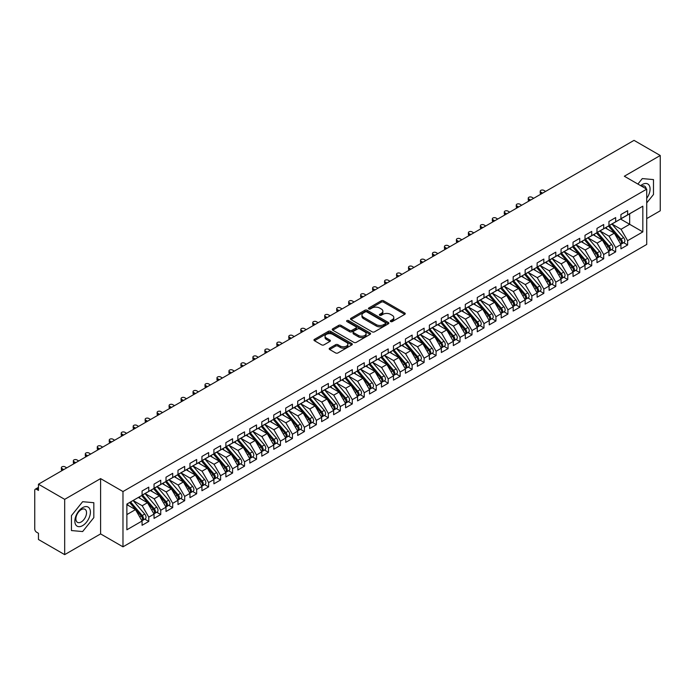 <?xml version="1.0" encoding="UTF-8"?>
<svg xmlns="http://www.w3.org/2000/svg" width="695" height="695" viewBox="0 0 695 695"><rect width="100%" height="100%" fill="white"/><g stroke="black" fill="none" stroke-linecap="round" stroke-linejoin="round"><path stroke-width="1.04" d="M390.633 321.568A1.164 0.669 0 0 0 392.275 321.568L404.759 314.357A1.659 0.956 0 0 0 405.246 313.68A1.659 0.956 0 0 0 404.759 313.002L383.605 300.787A1.659 0.956 0 0 0 381.26 300.787L368.776 307.998A1.164 0.669 0 0 0 368.437 308.476A1.164 0.669 0 0 0 368.776 308.945A1.164 0.669 0 0 0 370.418 308.945L372.034 308.015A5.317 3.067 0 0 1 379.557 308.015L381.32 309.032A5.317 3.067 0 0 1 382.876 311.204A5.317 3.067 0 0 1 381.32 313.376L379.705 314.305A1.164 0.669 0 0 0 379.366 314.783A1.164 0.669 0 0 0 379.705 315.261A1.164 0.669 0 0 0 381.346 315.261L382.962 314.322A5.317 3.067 0 0 1 390.486 314.322L392.249 315.339A5.317 3.067 0 0 1 393.804 317.511A5.317 3.067 0 0 1 392.249 319.683L390.633 320.621A1.164 0.669 0 0 0 390.286 321.09A1.164 0.669 0 0 0 390.633 321.568L390.633 320.621M329.673 348.143A1.659 0.956 0 0 0 329.187 348.82A1.659 0.956 0 0 0 329.673 349.498L335.607 352.93A1.659 0.956 0 0 0 337.961 352.93L351.826 344.92A1.659 0.956 0 0 0 352.313 344.242A1.659 0.956 0 0 0 351.826 343.565L330.672 331.35A1.659 0.956 0 0 0 328.327 331.35L314.453 339.36A1.659 0.956 0 0 0 313.966 340.037A1.659 0.956 0 0 0 314.453 340.715L321.629 344.85A1.659 0.956 0 0 0 323.974 344.85L329.908 341.427A1.659 0.956 0 0 0 330.394 340.75A1.659 0.956 0 0 0 329.908 340.072L326.355 338.022A4.448 2.563 0 0 1 325.052 336.206A4.448 2.563 0 0 1 327.797 333.835A4.448 2.563 0 0 1 332.644 334.391L346.562 342.427A4.448 2.563 0 0 1 347.865 344.242A4.448 2.563 0 0 1 345.12 346.614A4.448 2.563 0 0 1 340.281 346.058L337.961 344.72A1.659 0.956 0 0 0 335.607 344.72L329.673 348.143L329.673 349.498L335.607 346.101L335.607 344.72M646.724 218.604L660.25 210.793L660.25 155.498L634.031 140.364L38.46 484.207L38.46 490.427L36.548 489.323A2.537 1.468 -120 0 0 35.28 489.202A2.537 1.468 -120 0 0 34.75 490.366L34.75 529.069A2.537 1.468 -120 0 0 36.548 532.179L38.46 533.282L38.46 539.502L64.678 554.636L100.593 533.908L122.98 546.826L122.98 491.539L100.593 478.612L64.678 499.349L38.46 484.207M660.25 155.498L624.336 176.235L646.724 189.153L122.98 491.539M372.155 331.828A1.659 0.956 0 0 0 374.501 331.828L388.366 323.827A1.659 0.956 0 0 0 388.853 323.14A1.659 0.956 0 0 0 388.366 322.463L367.221 310.257A1.659 0.956 0 0 0 364.866 310.257L351.001 318.258A1.659 0.956 0 0 0 350.515 318.935A1.659 0.956 0 0 0 351.001 319.613L372.155 331.828M347.413 321.82A1.164 0.669 0 0 1 348.595 321.985L370.07 334.382L356.231 342.374A1.659 0.956 0 0 1 353.877 342.374L332.731 330.168L338.665 326.763L338.665 325.382L332.731 328.805A1.659 0.956 0 0 0 332.245 329.491A1.659 0.956 0 0 0 332.731 330.168L332.731 328.805M338.665 326.763A1.659 0.956 0 0 1 341.01 326.763L341.01 325.382A1.659 0.956 0 0 0 338.665 325.382M341.01 325.382L349.594 330.334A1.659 0.956 0 0 0 351.939 330.334L355.875 328.066A1.659 0.956 0 0 0 356.361 327.388A1.659 0.956 0 0 0 355.875 326.702L346.944 321.55A1.164 0.669 0 0 1 346.605 321.073A1.164 0.669 0 0 1 347.326 320.456A1.164 0.669 0 0 1 348.595 320.604L370.096 333.018A1.659 0.956 0 0 1 370.583 333.696A1.659 0.956 0 0 1 370.096 334.373L370.096 333.018M122.98 546.826L646.724 244.449L646.724 189.153M620.566 219.047L642.832 231.904L642.832 206.189L627.628 214.972L627.628 210.689L620.922 214.555L620.922 218.838L615.657 221.879L615.657 217.596L608.95 221.47L608.95 225.753L603.686 228.794L603.686 224.511L596.979 228.377L596.979 232.66L591.714 235.709L591.714 231.418L585.008 235.292L585.008 239.575L579.743 242.616L579.743 238.333L573.036 242.199L573.036 246.49L567.772 249.531L567.772 245.239L561.065 249.114L561.065 253.397L555.8 256.438L555.8 252.155L549.093 256.029L549.093 260.312L543.829 263.353L543.829 259.07L537.122 262.936L537.122 267.219L531.857 270.259L531.857 265.977L525.151 269.851L525.151 274.134L519.886 277.175L519.886 272.892L513.179 276.758L513.179 281.049L507.915 284.09L507.915 279.798L501.208 283.673L501.208 287.956L495.943 290.996L495.943 286.714L489.237 290.579L489.237 294.871L483.972 297.912L483.972 293.62L477.265 297.495L477.265 301.778L472.001 304.818L472.001 300.535L465.294 304.41L465.294 308.693L460.029 311.734L460.029 307.451L453.322 311.317L453.322 315.599L448.058 318.64L448.058 314.357L441.351 318.232L441.351 322.515L436.086 325.555L436.086 321.272L429.38 325.138L429.38 329.43L424.115 332.471L424.115 328.179L417.408 332.054L417.408 336.337L412.144 339.377L412.144 335.094L405.437 338.96L405.437 343.252L400.172 346.292L400.172 342.001L393.466 345.875L393.466 350.158L388.201 353.199L388.201 348.916L381.494 352.791L381.494 357.074L376.23 360.114L376.23 355.831L369.531 359.697L369.531 363.98L364.258 367.021L364.258 362.738L357.56 366.613L357.56 370.895L352.287 373.936L352.287 369.653L345.589 373.519L345.589 377.811L340.315 380.851L340.315 376.56L333.617 380.434L333.617 384.717L328.344 387.758L328.344 383.475L321.646 387.341L321.646 391.632L316.373 394.673L316.373 390.39L309.675 394.256L309.675 398.539L304.401 401.58L304.401 397.297L297.703 401.171L297.703 405.454L292.43 408.495L292.43 404.212L285.732 408.078L285.732 412.361L280.459 415.41L280.459 411.119L273.761 414.993L273.761 419.276L268.487 422.317L268.487 418.034L261.789 421.9L261.789 426.191L256.516 429.232L256.516 424.94L249.818 428.815L249.818 433.098L244.544 436.139L244.544 431.856L237.846 435.722L237.846 440.013L232.573 443.054L232.573 438.771L225.875 442.637L225.875 446.92L220.602 449.96L220.602 445.677L213.904 449.552L213.904 453.835L208.63 456.876L208.63 452.593L201.932 456.459L201.932 460.742L196.659 463.791L196.659 459.499L189.961 463.374L189.961 467.657L184.688 470.697L184.688 466.415L177.989 470.28L177.989 474.572L172.716 477.613L172.716 473.321L166.018 477.196L166.018 481.479L160.745 484.519L160.745 480.236L154.047 484.111L154.047 488.394L148.773 491.434L148.773 487.152L142.075 491.018L142.075 495.3L126.872 504.084L142.075 495.3M642.832 231.904L627.628 240.679L621.043 229.281L611.947 224.025M623.65 242.668L627.628 244.97L627.628 240.679M627.628 244.97L620.922 248.836L620.922 244.553L615.657 247.594L609.072 236.187L599.976 230.94L611.6 244.51L609.081 245.96A3.388 1.955 60 0 1 610.392 249.184A3.388 1.955 60 0 1 609.689 250.73A3.388 1.955 60 0 1 609.141 250.886M611.678 249.583L615.657 251.877L615.657 247.594M615.657 251.877L608.95 255.751L608.95 251.46L603.686 254.509L597.101 243.102L588.005 237.846M599.707 256.49L603.686 258.792L603.686 254.509M603.686 258.792L596.979 262.658L596.979 258.375L591.714 261.416L585.129 250.009L576.033 244.762L587.657 258.332L585.138 259.782A3.388 1.955 60 0 1 586.45 263.005A3.388 1.955 60 0 1 585.746 264.552A3.388 1.955 60 0 1 585.199 264.708M587.735 263.405L591.714 265.698L591.714 261.416M591.714 265.698L585.008 269.573L585.008 265.29L579.743 268.331L573.158 256.924L564.062 251.668M575.764 270.32L579.743 272.614L579.743 268.331M579.743 272.614L573.036 276.48L573.036 272.197L567.772 275.237L561.186 263.839L552.091 258.583L563.715 272.153L561.195 273.604A3.388 1.955 60 0 1 562.507 276.827A3.388 1.955 60 0 1 561.803 278.374A3.388 1.955 60 0 1 561.256 278.53M563.793 277.227L567.772 279.529L567.772 275.237M567.772 279.529L561.065 283.395L561.065 279.112L555.8 282.153L549.215 270.746L540.119 265.49L551.743 279.069L549.224 280.519A3.388 1.955 60 0 1 550.536 283.734A3.388 1.955 60 0 1 549.832 285.289A3.388 1.955 60 0 1 549.285 285.445M551.821 284.142L555.8 286.436L555.8 282.153M555.8 286.436L549.093 290.31L549.093 286.019L543.829 289.059L537.244 277.661L528.148 272.405M539.85 291.049L543.829 293.351L543.829 289.059M543.829 293.351L537.122 297.217L537.122 292.934L531.857 295.974L525.272 284.568L516.177 279.32M527.879 297.964L531.857 300.257L531.857 295.974M531.857 300.257L525.151 304.132L525.151 299.849L519.886 302.89L513.301 291.483L504.205 286.227M515.907 304.87L519.886 307.173L519.886 302.89M519.886 307.173L513.179 311.039L513.179 306.756L507.915 309.796L501.33 298.39L492.234 293.142L503.858 306.712L501.338 308.163A3.388 1.955 60 0 1 502.65 311.386A3.388 1.955 60 0 1 501.946 312.932A3.388 1.955 60 0 1 501.399 313.089M503.936 311.786L507.915 314.079L507.915 309.796M507.915 314.079L501.208 317.954L501.208 313.671L495.943 316.712L489.358 305.305L480.262 300.049L491.886 313.627L489.367 315.078A3.388 1.955 60 0 1 490.679 318.293A3.388 1.955 60 0 1 489.975 319.848A3.388 1.955 60 0 1 489.428 320.004M491.964 318.701L495.943 320.994L495.943 316.712M495.943 320.994L489.237 324.869L489.237 320.577L483.972 323.618L477.387 312.22L468.291 306.964M479.993 325.608L483.972 327.91L483.972 323.618M483.972 327.91L477.265 331.776L477.265 327.493L472.001 330.533L465.415 319.127L456.32 313.879L467.943 327.449L465.424 328.9A3.388 1.955 60 0 1 466.736 332.123A3.388 1.955 60 0 1 466.032 333.669A3.388 1.955 60 0 1 465.485 333.826M468.022 332.523L472.001 334.816L472.001 330.533M472.001 334.816L465.294 338.691L465.294 334.399L460.029 337.44L453.444 326.042L444.348 320.786M456.05 339.429L460.029 341.732L460.029 337.44M460.029 341.732L453.322 345.597L453.322 341.315L448.058 344.355L441.473 332.948L432.377 327.701L444.001 341.271L441.481 342.722A3.388 1.955 60 0 1 442.793 345.945A3.388 1.955 60 0 1 442.089 347.491A3.388 1.955 60 0 1 441.542 347.648M444.079 346.345L448.058 348.638L448.058 344.355M448.058 348.638L441.351 352.513L441.351 348.23L436.086 351.27L429.501 339.864L420.406 334.608L432.029 348.186L429.51 349.637A3.388 1.955 60 0 1 430.822 352.852A3.388 1.955 60 0 1 430.118 354.407A3.388 1.955 60 0 1 429.571 354.563M432.108 353.251L436.086 355.553L436.086 351.27M436.086 355.553L429.38 359.419L429.38 355.136L424.115 358.177L417.53 346.77L408.434 341.523M420.136 360.166L424.115 362.46L424.115 358.177M424.115 362.46L417.408 366.334L417.408 362.052L412.144 365.092L405.559 353.685L396.463 348.43M408.165 367.082L412.144 369.375L412.144 365.092M412.144 369.375L405.437 373.25L405.437 368.958L400.172 371.999L393.587 360.601L384.491 355.345M396.193 373.988L400.172 376.29L400.172 371.999M400.172 376.29L393.466 380.156L393.466 375.873L388.201 378.914L381.616 367.507L372.52 362.26L384.144 375.83L381.625 377.281A3.388 1.955 60 0 1 382.936 380.504A3.388 1.955 60 0 1 382.233 382.05A3.388 1.955 60 0 1 381.685 382.207M384.222 380.903L388.201 383.197L388.201 378.914M388.201 383.197L381.494 387.072L381.494 382.78L376.23 385.821L369.644 374.423L360.549 369.167L372.173 382.745L369.653 384.196A3.388 1.955 60 0 1 370.965 387.41A3.388 1.955 60 0 1 370.261 388.965A3.388 1.955 60 0 1 369.714 389.122M372.251 387.81L376.23 390.112L376.23 385.821M376.23 390.112L369.531 393.978L369.531 389.695L364.258 392.736L357.673 381.329L348.577 376.082M360.279 394.725L364.258 397.019L364.258 392.736M364.258 397.019L357.56 400.893L357.56 396.61L352.287 399.651L345.702 388.244L336.606 382.988L348.23 396.567L345.71 398.018A3.388 1.955 60 0 1 347.022 401.232A3.388 1.955 60 0 1 346.318 402.787A3.388 1.955 60 0 1 345.771 402.944M348.308 401.632L352.287 403.934L352.287 399.651M352.287 403.934L345.589 407.8L345.589 403.517L340.315 406.558L333.73 395.16L324.635 389.904M336.337 408.547L340.315 410.841L340.315 406.558M340.315 410.841L333.617 414.715L333.617 410.432L328.344 413.473L321.759 402.066L312.663 396.81L324.287 410.389L321.768 411.84A3.388 1.955 60 0 1 323.079 415.054A3.388 1.955 60 0 1 322.376 416.609A3.388 1.955 60 0 1 321.828 416.765M324.365 415.462L328.344 417.756L328.344 413.473M328.344 417.756L321.646 421.63L321.646 417.339L316.373 420.379L309.788 408.981L300.692 403.726M312.394 422.369L316.373 424.671L316.373 420.379M316.373 424.671L309.675 428.537L309.675 424.254L304.401 427.295L297.816 415.888L288.72 410.641M300.422 429.284L304.401 431.578L304.401 427.295M304.401 431.578L297.703 435.452L297.703 431.161L292.43 434.21L285.845 422.803L276.749 417.547L288.373 431.126L285.853 432.577A3.388 1.955 60 0 1 287.165 435.791A3.388 1.955 60 0 1 286.462 437.346A3.388 1.955 60 0 1 285.914 437.503M288.451 436.191L292.43 438.493L292.43 434.21M292.43 438.493L285.732 442.359L285.732 438.076L280.459 441.117L273.873 429.71L264.778 424.463M276.48 443.106L280.459 445.399L280.459 441.117M280.459 445.399L273.761 449.274L273.761 444.991L268.487 448.032L261.902 436.625L252.806 431.369L264.43 444.948L261.911 446.399A3.388 1.955 60 0 1 263.223 449.613A3.388 1.955 60 0 1 262.519 451.168A3.388 1.955 60 0 1 261.972 451.324M264.508 450.021L268.487 452.315L268.487 448.032M268.487 452.315L261.789 456.181L261.789 451.898L256.516 454.938L249.931 443.54L240.835 438.284L252.459 451.854L249.939 453.305A3.388 1.955 60 0 1 251.251 456.528A3.388 1.955 60 0 1 250.547 458.075A3.388 1.955 60 0 1 250 458.231M252.537 456.928L256.516 459.23L256.516 454.938M256.516 459.23L249.818 463.096L249.818 458.813L244.544 461.854L237.959 450.447L228.864 445.191M240.566 463.843L244.544 466.136L244.544 461.854M244.544 466.136L237.846 470.011L237.846 465.72L232.573 468.76L225.988 457.362L216.892 452.106L228.516 465.685L225.997 467.136A3.388 1.955 60 0 1 227.308 470.35A3.388 1.955 60 0 1 226.605 471.896A3.388 1.955 60 0 1 226.057 472.053M228.594 470.75L232.573 473.052L232.573 468.76M232.573 473.052L225.875 476.918L225.875 472.635L220.602 475.675L214.017 464.269L204.921 459.021M216.623 477.665L220.602 479.958L220.602 475.675M220.602 479.958L213.904 483.833L213.904 479.541L208.63 482.591L202.045 471.184L192.949 465.928M204.651 484.571L208.63 486.874L208.63 482.591M208.63 486.874L201.932 490.74L201.932 486.457L196.659 489.497L190.074 478.091L180.978 472.843L192.602 486.413L190.091 487.864A3.388 1.955 60 0 1 191.394 491.087A3.388 1.955 60 0 1 190.691 492.633A3.388 1.955 60 0 1 190.143 492.79M192.68 491.487L196.659 493.78L196.659 489.497M196.659 493.78L189.961 497.655L189.961 493.372L184.688 496.412L178.102 485.006L169.007 479.75M180.709 498.402L184.688 500.695L184.688 496.412M184.688 500.695L177.989 504.561L177.989 500.278L172.716 503.319L166.131 491.921L157.035 486.665L168.659 500.235L166.148 501.686A3.388 1.955 60 0 1 167.452 504.909A3.388 1.955 60 0 1 166.748 506.455A3.388 1.955 60 0 1 166.201 506.612M168.737 505.308L172.716 507.611L172.716 503.319M172.716 507.611L166.018 511.477L166.018 507.194L160.745 510.234L154.16 498.828L145.064 493.572M156.766 512.224L160.745 514.517L160.745 510.234M160.745 514.517L154.047 518.392L154.047 514.1L148.773 517.141L142.188 505.743L133.093 500.487L144.716 514.065L142.206 515.516A3.388 1.955 60 0 1 143.509 518.731A3.388 1.955 60 0 1 142.805 520.277A3.388 1.955 60 0 1 142.258 520.442M144.795 519.13L148.773 521.432L148.773 517.141M148.773 521.432L142.075 525.298L142.075 521.015L126.872 529.79L126.872 504.084M142.075 495.161L154.047 488.394M148.773 491.434L142.188 495.231M126.872 514.587L135.49 509.609L126.872 504.631M142.075 521.015L135.49 509.609M154.047 488.255L166.018 481.479M160.745 484.519L154.16 488.324M142.188 505.743L147.462 502.702L138.357 497.446M154.047 514.1L147.462 502.702M166.018 481.34L177.989 474.572M172.716 477.613L166.131 481.409M154.16 498.828L159.433 495.787L150.328 490.531M166.018 507.194L159.433 495.787M177.989 474.433L189.961 467.657M184.688 470.697L178.102 474.503M166.131 491.921L171.404 488.88L162.3 483.624M177.989 500.278L171.404 488.88M189.961 467.518L201.932 460.742M196.659 463.791L190.074 467.587M178.102 485.006L183.376 481.965L174.271 476.709M189.961 493.372L183.376 481.965M201.932 460.611L213.904 453.835M208.63 456.876L202.045 460.681M190.074 478.091L195.347 475.05L186.243 469.803M201.932 486.457L195.347 475.05M213.904 453.696L225.875 446.92M220.602 449.96L214.017 453.766M202.045 471.184L207.319 468.143L198.214 462.887M213.904 479.541L207.319 468.143M225.875 446.781L237.846 440.013M232.573 443.054L225.988 446.85M214.017 464.269L219.29 461.228L210.185 455.981M225.875 472.635L219.29 461.228M237.846 439.874L249.818 433.098M244.544 436.139L237.959 439.944M225.988 457.362L231.261 454.322L222.157 449.066M237.846 465.72L231.261 454.322M249.818 432.959L261.789 426.191M256.516 429.232L249.931 433.028M237.959 450.447L243.233 447.406L234.128 442.15M249.818 458.813L243.233 447.406M261.789 426.052L273.761 419.276M268.487 422.317L261.902 426.122M249.931 443.54L255.204 440.491L246.099 435.244M261.789 451.898L255.204 440.491M273.761 419.137L285.732 412.361M280.459 415.41L273.873 419.207M261.902 436.625L267.175 433.584L258.071 428.329M273.761 444.991L267.175 433.584M285.732 412.231L297.703 405.454M292.43 408.495L285.845 412.3M273.873 429.71L279.147 426.669L270.042 421.422M285.732 438.076L279.147 426.669M297.703 405.315L309.675 398.539M304.401 401.58L297.816 405.385M285.845 422.803L291.118 419.763L282.014 414.507M297.703 431.161L291.118 419.763M309.675 398.4L321.646 391.632M316.373 394.673L309.788 398.47M297.816 415.888L303.089 412.847L293.985 407.6M309.675 424.254L303.089 412.847M321.646 391.493L333.617 384.717M328.344 387.758L321.759 391.563M309.788 408.981L315.061 405.941L305.956 400.685M321.646 417.339L315.061 405.941M333.617 384.578L345.589 377.811M340.315 380.851L333.73 384.648M321.759 402.066L327.032 399.026L317.928 393.77M333.617 410.432L327.032 399.026M345.589 377.672L357.56 370.895M352.287 373.936L345.702 377.741M333.73 395.16L339.004 392.11L329.899 386.863M345.589 403.517L339.004 392.11M357.56 370.756L369.531 363.98M364.258 367.021L357.673 370.826M345.702 388.244L350.975 385.204L341.87 379.948M357.56 396.61L350.975 385.204M369.531 363.85L381.494 357.074M376.23 360.114L369.644 363.911M357.673 381.329L362.946 378.288L353.842 373.041M369.531 389.695L362.946 378.288M381.494 356.935L393.466 350.158M388.201 353.199L381.616 357.004M369.644 374.423L374.918 371.382L365.813 366.126M381.494 382.78L374.918 371.382M393.466 350.019L405.437 343.252M400.172 346.292L393.587 350.089M381.616 367.507L386.889 364.467L377.785 359.211M393.466 375.873L386.889 364.467M405.437 343.113L417.408 336.337M412.144 339.377L405.559 343.182M393.587 360.601L398.861 357.56L389.756 352.304M405.437 368.958L398.861 357.56M417.408 336.198L429.38 329.43M424.115 332.471L417.53 336.267M405.559 353.685L410.832 350.645L401.727 345.389M417.408 362.052L410.832 350.645M429.38 329.291L441.351 322.515M436.086 325.555L429.501 329.361M417.53 346.77L422.803 343.73L413.699 338.482M429.38 355.136L422.803 343.73M441.351 322.376L453.322 315.599M448.058 318.64L441.473 322.445M429.501 339.864L434.775 336.823L425.67 331.567M441.351 348.23L434.775 336.823M453.322 315.461L465.294 308.693M460.029 311.734L453.444 315.53M441.473 332.948L446.746 329.908L437.642 324.661M453.322 341.315L446.746 329.908M465.294 308.554L477.265 301.778M472.001 304.818L465.415 308.623M453.444 326.042L458.717 323.001L449.613 317.745M465.294 334.399L458.717 323.001M477.265 301.639L489.237 294.871M483.972 297.912L477.387 301.708M465.415 319.127L470.689 316.086L461.584 310.83M477.265 327.493L470.689 316.086M489.237 294.732L501.208 287.956M495.943 290.996L489.358 294.802M477.387 312.22L482.66 309.179L473.556 303.923M489.237 320.577L482.66 309.179M501.208 287.817L513.179 281.049M507.915 284.09L501.33 287.886M489.358 305.305L494.632 302.264L485.527 297.008M501.208 313.671L494.632 302.264M513.179 280.91L525.151 274.134M519.886 277.175L513.301 280.98M501.33 298.39L506.594 295.349L497.498 290.102M513.179 306.756L506.594 295.349M525.151 273.995L537.122 267.219M531.857 270.259L525.272 274.065M513.301 291.483L518.566 288.442L509.47 283.186M525.151 299.849L518.566 288.442M537.122 267.08L549.093 260.312M543.829 263.353L537.244 267.149M525.272 284.568L530.537 281.527L521.441 276.28M537.122 292.934L530.537 281.527M549.093 260.173L561.065 253.397M555.8 256.438L549.215 260.243M537.244 277.661L542.508 274.621L533.413 269.365M549.093 286.019L542.508 274.621M561.065 253.258L573.036 246.49M567.772 249.531L561.186 253.328M549.215 270.746L554.48 267.705L545.384 262.449M561.065 279.112L554.48 267.705M573.036 246.351L585.008 239.575M579.743 242.616L573.158 246.421M561.186 263.839L566.451 260.799L557.355 255.543M573.036 272.197L566.451 260.799M585.008 239.436L596.979 232.66M591.714 235.709L585.129 239.506M573.158 256.924L578.422 253.884L569.327 248.628M585.008 265.29L578.422 253.884M596.979 232.53L608.95 225.753M603.686 228.794L597.101 232.599M585.129 250.009L590.394 246.968L581.298 241.721M596.979 258.375L590.394 246.968M608.95 225.614L620.922 218.838M615.657 221.879L609.072 225.684M597.101 243.102L602.365 240.062L593.269 234.806M608.95 251.46L602.365 240.062M620.922 218.699L642.832 206.189M627.628 214.972L621.043 218.769M609.072 236.187L614.337 233.146L605.241 227.899M620.922 244.553L614.337 233.146M64.678 499.349L64.678 554.636M642.293 178.589L637.897 184.062L642.293 178.589L653.482 179.588L642.293 178.589M653.482 194.513L653.482 179.588L653.482 194.513L646.724 202.923L653.482 194.513M100.593 533.908L100.593 478.612M93.825 517.627L93.825 502.702L82.636 501.703L71.446 515.629L71.446 530.554L82.636 531.553L93.825 517.627L82.636 531.553L71.446 530.554L71.446 515.629L82.636 501.703L93.825 502.702L93.825 517.627M621.043 229.281L629.661 224.303L629.661 213.799M391.094 321.733L392.249 321.064A5.317 3.067 0 0 0 393.804 318.892L393.804 317.511M382.876 311.204L382.876 312.585A5.317 3.067 0 0 1 381.32 314.757L380.165 315.426M404.759 313.002L404.759 314.357L383.605 302.169A1.659 0.956 0 0 0 381.26 302.169L369.236 309.11M388.349 323.835L367.221 311.638A1.659 0.956 0 0 0 364.866 311.638L351.027 319.631L351.001 318.258M385.43 323.618A1.164 0.669 0 0 0 385.768 323.14A1.164 0.669 0 0 0 385.43 322.671L366.864 311.951A1.164 0.669 0 0 0 365.222 311.951L363.52 312.932A5.317 3.067 0 0 0 361.956 315.104A5.317 3.067 0 0 0 363.52 317.276L376.204 324.6A5.317 3.067 0 0 0 383.727 324.6L385.43 323.618L385.43 324.999A1.164 0.669 0 0 0 385.768 324.53L385.768 323.14M361.956 315.104L361.956 316.486A5.317 3.067 0 0 0 363.52 318.658L363.52 317.276M385.43 324.999L383.727 325.981A5.317 3.067 0 0 1 376.204 325.981L363.52 318.658M341.01 326.763L349.594 331.715A1.659 0.956 0 0 0 351.939 331.715L355.875 329.447A1.659 0.956 0 0 0 356.361 328.77L356.361 327.388M358.49 335.477A4.448 2.563 0 0 0 363.337 336.033A4.448 2.563 0 0 0 366.083 333.661A4.448 2.563 0 0 0 364.779 331.845L359.871 329.013A1.659 0.956 0 0 0 357.525 329.013L353.59 331.289A1.659 0.956 0 0 0 353.103 331.967A1.659 0.956 0 0 0 353.59 332.644L358.49 335.477L358.49 336.858A4.448 2.563 0 0 0 363.337 337.414A4.448 2.563 0 0 0 366.083 335.042L366.083 333.661M353.103 331.967L353.103 333.348A1.659 0.956 0 0 0 353.59 334.026L353.59 332.644M358.49 336.858L353.59 334.026M347.865 344.242L347.865 345.623A4.448 2.563 0 0 1 345.12 347.995A4.448 2.563 0 0 1 340.281 347.439L337.961 346.101A1.659 0.956 0 0 0 335.607 346.101M325.052 336.206L325.052 337.588A4.448 2.563 0 0 0 326.355 339.403L326.355 338.022M329.908 340.072L329.908 341.427L326.355 339.403M351.8 344.937L330.672 332.731A1.659 0.956 0 0 0 328.327 332.731L314.479 340.724M609.419 225.484L621.052 239.054A3.388 1.955 60 0 1 622.364 242.268A3.388 1.955 60 0 1 621.66 243.815L624.171 242.364A3.388 1.955 -120 0 0 624.875 240.817A3.388 1.955 -120 0 0 623.571 237.603L611.93 224.033M621.66 243.815A3.388 1.955 60 0 1 621.113 243.98M608.455 226.04L620.096 239.601A3.388 1.955 60 0 1 621.399 242.824A3.388 1.955 60 0 1 620.791 244.319M540.84 192.089L540.84 193.888A2.12 1.225 180 0 1 540.215 193.028L540.215 191.229A2.12 1.225 0 0 0 540.84 192.089L542.63 193.132M545.627 191.403L543.829 190.369A2.12 1.225 0 0 0 541.527 190.1A2.12 1.225 0 0 0 540.215 191.229M607.326 229.098L605.944 227.491M609.689 250.73L612.199 249.279A3.388 1.955 -120 0 0 612.903 247.733A3.388 1.955 -120 0 0 611.6 244.51M596.484 232.947L608.125 246.517A3.388 1.955 60 0 1 609.428 249.731A3.388 1.955 60 0 1 608.82 251.225M528.869 199.005L528.869 200.803A2.12 1.225 180 0 1 528.243 199.934L528.243 198.145A2.12 1.225 0 0 0 528.869 199.005L530.659 200.038M533.656 198.31L531.857 197.276A2.12 1.225 0 0 0 529.555 197.015A2.12 1.225 0 0 0 528.243 198.145M595.354 236.013L593.973 234.397M597.448 232.399L609.081 245.96M585.477 239.306L597.109 252.876A3.388 1.955 60 0 1 598.421 256.09A3.388 1.955 60 0 1 597.717 257.645L600.228 256.194A3.388 1.955 -120 0 0 600.932 254.639A3.388 1.955 -120 0 0 599.629 251.425L587.987 237.855M597.717 257.645A3.388 1.955 60 0 1 597.17 257.802M584.512 239.862L596.154 253.423A3.388 1.955 60 0 1 597.457 256.646A3.388 1.955 60 0 1 596.849 258.14M516.898 205.92L516.898 207.718A2.12 1.225 180 0 1 516.272 206.849L516.272 205.051A2.12 1.225 0 0 0 516.898 205.92L518.687 206.954M521.684 205.225L519.886 204.191A2.12 1.225 0 0 0 517.584 203.922A2.12 1.225 0 0 0 516.272 205.051M583.383 242.92L582.002 241.313M585.746 264.552L588.257 263.101A3.388 1.955 -120 0 0 588.96 261.555A3.388 1.955 -120 0 0 587.657 258.332M572.541 246.768L584.182 260.338A3.388 1.955 60 0 1 585.485 263.553A3.388 1.955 60 0 1 584.877 265.047M504.926 212.826L504.926 214.625A2.12 1.225 180 0 1 504.301 213.765L504.301 211.966A2.12 1.225 0 0 0 504.926 212.826L506.716 213.869M509.713 212.14L507.915 211.098A2.12 1.225 0 0 0 505.613 210.837A2.12 1.225 0 0 0 504.301 211.966M571.412 249.835L570.03 248.228M573.505 246.221L585.138 259.782M561.534 253.128L573.167 266.698A3.388 1.955 60 0 1 574.478 269.912A3.388 1.955 60 0 1 573.775 271.467L576.285 270.016A3.388 1.955 -120 0 0 576.989 268.461A3.388 1.955 -120 0 0 575.686 265.247L564.045 251.677M573.775 271.467A3.388 1.955 60 0 1 573.227 271.623M560.57 253.684L572.211 267.254A3.388 1.955 60 0 1 573.514 270.468A3.388 1.955 60 0 1 572.906 271.962M492.955 219.742L492.955 221.54A2.12 1.225 180 0 1 492.329 220.671L492.329 218.873A2.12 1.225 0 0 0 492.955 219.742L494.744 220.775M497.742 219.047L495.943 218.013A2.12 1.225 0 0 0 493.641 217.743A2.12 1.225 0 0 0 492.329 218.873M559.44 256.742L558.059 255.135M646.724 198.344A11.007 6.351 120 0 0 649.721 186.547A11.007 6.351 120 0 0 642.293 184.523A11.007 6.351 120 0 0 640.668 185.661M646.159 188.832A7.532 4.352 120 0 0 644.647 186.164A7.532 4.352 120 0 0 641.581 186.19M82.636 525.611A11.007 6.351 120 0 0 90.419 512.137A11.007 6.351 120 0 0 82.636 507.637A11.007 6.351 120 0 0 74.852 521.12A11.007 6.351 120 0 0 82.636 525.611M81.219 521.962A7.532 4.352 120 0 0 86.137 515.316A7.532 4.352 120 0 0 84.981 509.287A7.532 4.352 120 0 0 81.219 509.652A7.532 4.352 120 0 0 76.294 516.298A7.532 4.352 120 0 0 77.449 522.336A7.532 4.352 120 0 0 81.219 521.962M561.803 278.374L564.314 276.923A3.388 1.955 -120 0 0 565.018 275.376A3.388 1.955 -120 0 0 563.715 272.153M548.598 260.599L560.24 274.16A3.388 1.955 60 0 1 561.543 277.383A3.388 1.955 60 0 1 560.934 278.877M480.983 226.648L480.983 228.446A2.12 1.225 180 0 1 480.358 227.586L480.358 225.788A2.12 1.225 0 0 0 480.983 226.648L482.773 227.691M485.77 225.962L483.972 224.919A2.12 1.225 0 0 0 481.67 224.659A2.12 1.225 0 0 0 480.358 225.788M547.469 263.657L546.088 262.05M549.563 260.043L561.195 273.604M549.832 285.289L552.343 283.838A3.388 1.955 -120 0 0 553.046 282.283A3.388 1.955 -120 0 0 551.743 279.069M536.627 267.506L548.268 281.075A3.388 1.955 60 0 1 549.571 284.29A3.388 1.955 60 0 1 548.963 285.784M469.012 233.563L469.012 235.362A2.12 1.225 180 0 1 468.387 234.493L468.387 232.703A2.12 1.225 0 0 0 469.012 233.563L470.802 234.597M473.799 232.868L472.001 231.835A2.12 1.225 0 0 0 469.698 231.574A2.12 1.225 0 0 0 468.387 232.703M535.497 270.564L534.116 268.956M537.591 266.958L549.224 280.519M525.62 273.865L537.252 287.435A3.388 1.955 60 0 1 538.564 290.649A3.388 1.955 60 0 1 537.861 292.195L540.371 290.745A3.388 1.955 -120 0 0 541.075 289.198A3.388 1.955 -120 0 0 539.772 285.984L528.13 272.414M537.861 292.195A3.388 1.955 60 0 1 537.313 292.36M524.655 274.421L536.297 287.982A3.388 1.955 60 0 1 537.6 291.205A3.388 1.955 60 0 1 536.992 292.699M457.041 240.479L457.041 242.268A2.12 1.225 180 0 1 456.415 241.408L456.415 239.61A2.12 1.225 0 0 0 457.041 240.479L458.83 241.513M461.828 239.784L460.029 238.75A2.12 1.225 0 0 0 457.727 238.481A2.12 1.225 0 0 0 456.415 239.61M523.526 277.479L522.145 275.872M513.648 280.78L525.281 294.341A3.388 1.955 60 0 1 526.593 297.564A3.388 1.955 60 0 1 525.889 299.111L528.4 297.66A3.388 1.955 -120 0 0 529.103 296.113A3.388 1.955 -120 0 0 527.8 292.89L516.159 279.329M525.889 299.111A3.388 1.955 60 0 1 525.342 299.267M512.684 281.327L524.325 294.897A3.388 1.955 60 0 1 525.629 298.112A3.388 1.955 60 0 1 525.02 299.606M445.069 247.385L445.069 249.184A2.12 1.225 180 0 1 444.444 248.323L444.444 246.525A2.12 1.225 0 0 0 445.069 247.385L446.859 248.419M449.856 246.699L448.058 245.656A2.12 1.225 0 0 0 445.756 245.396A2.12 1.225 0 0 0 444.444 246.525M511.555 284.394L510.173 282.778M501.677 287.687L513.31 301.256A3.388 1.955 60 0 1 514.621 304.471A3.388 1.955 60 0 1 513.918 306.026L516.428 304.575A3.388 1.955 -120 0 0 517.132 303.02A3.388 1.955 -120 0 0 515.829 299.806L504.188 286.236M513.918 306.026A3.388 1.955 60 0 1 513.37 306.182M500.713 288.243L512.354 301.804A3.388 1.955 60 0 1 513.666 305.027A3.388 1.955 60 0 1 513.049 306.521M433.098 254.301L433.098 256.099A2.12 1.225 180 0 1 432.472 255.23L432.472 253.432A2.12 1.225 0 0 0 433.098 254.301L434.888 255.334M437.885 253.606L436.086 252.572A2.12 1.225 0 0 0 433.784 252.302A2.12 1.225 0 0 0 432.472 253.432M499.583 291.301L498.202 289.693M501.946 312.932L504.457 311.482A3.388 1.955 -120 0 0 505.161 309.935A3.388 1.955 -120 0 0 503.858 306.712M488.75 295.158L500.383 308.719A3.388 1.955 60 0 1 501.694 311.933A3.388 1.955 60 0 1 501.078 313.436M421.127 261.207L421.127 263.005A2.12 1.225 180 0 1 420.501 262.145L420.501 260.347A2.12 1.225 0 0 0 421.127 261.207L422.916 262.25M425.913 260.521L424.115 259.478A2.12 1.225 0 0 0 421.813 259.218A2.12 1.225 0 0 0 420.501 260.347M487.612 298.216L486.231 296.609M489.706 294.602L501.338 308.163M489.975 319.848L492.486 318.397A3.388 1.955 -120 0 0 493.189 316.842A3.388 1.955 -120 0 0 491.886 313.627M476.779 302.064L488.411 315.634A3.388 1.955 60 0 1 489.723 318.849A3.388 1.955 60 0 1 489.106 320.343M409.155 268.122L409.155 269.921A2.12 1.225 180 0 1 408.53 269.052L408.53 267.254A2.12 1.225 0 0 0 409.155 268.122L410.945 269.156M413.942 267.427L412.144 266.394A2.12 1.225 0 0 0 409.841 266.124A2.12 1.225 0 0 0 408.53 267.254M475.641 305.122L474.259 303.515M477.734 301.508L489.367 315.078M465.763 308.424L477.395 321.993A3.388 1.955 60 0 1 478.707 325.208A3.388 1.955 60 0 1 478.004 326.754L480.514 325.303A3.388 1.955 -120 0 0 481.218 323.757A3.388 1.955 -120 0 0 479.915 320.534L468.274 306.973M478.004 326.754A3.388 1.955 60 0 1 477.456 326.911M464.807 308.98L476.44 322.541A3.388 1.955 60 0 1 477.752 325.764A3.388 1.955 60 0 1 477.135 327.258M397.184 275.029L397.184 276.827A2.12 1.225 180 0 1 396.558 275.967L396.558 274.169A2.12 1.225 0 0 0 397.184 275.029L398.973 276.071M401.971 274.343L400.172 273.309A2.12 1.225 0 0 0 397.87 273.039A2.12 1.225 0 0 0 396.558 274.169M463.669 312.038L462.288 310.43M466.032 333.669L468.543 332.219A3.388 1.955 -120 0 0 469.247 330.664A3.388 1.955 -120 0 0 467.943 327.449M452.836 315.886L464.469 329.456A3.388 1.955 60 0 1 465.78 332.67A3.388 1.955 60 0 1 465.164 334.165M385.212 281.944L385.212 283.742A2.12 1.225 180 0 1 384.587 282.874L384.587 281.084A2.12 1.225 0 0 0 385.212 281.944L387.002 282.978M389.999 281.249L388.201 280.215A2.12 1.225 0 0 0 385.899 279.955A2.12 1.225 0 0 0 384.587 281.084M451.698 318.944L450.317 317.337M453.792 315.339L465.424 328.9M441.82 322.245L453.453 335.815A3.388 1.955 60 0 1 454.765 339.03A3.388 1.955 60 0 1 454.061 340.585L456.572 339.125A3.388 1.955 -120 0 0 457.275 337.579A3.388 1.955 -120 0 0 455.972 334.365L444.331 320.795M454.061 340.585A3.388 1.955 60 0 1 453.514 340.741M440.865 322.801L452.497 336.363A3.388 1.955 60 0 1 453.809 339.586A3.388 1.955 60 0 1 453.192 341.08M373.241 288.859L373.241 290.649A2.12 1.225 180 0 1 372.616 289.789L372.616 287.991A2.12 1.225 0 0 0 373.241 288.859L375.031 289.893M378.028 288.164L376.23 287.131A2.12 1.225 0 0 0 373.927 286.861A2.12 1.225 0 0 0 372.616 287.991M439.727 325.859L438.345 324.252M442.089 347.491L444.6 346.041A3.388 1.955 -120 0 0 445.304 344.494A3.388 1.955 -120 0 0 444.001 341.271M428.893 329.708L440.526 343.278A3.388 1.955 60 0 1 441.838 346.492A3.388 1.955 60 0 1 441.221 347.987M361.27 295.766L361.27 297.564A2.12 1.225 180 0 1 360.644 296.704L360.644 294.906A2.12 1.225 0 0 0 361.27 295.766L363.059 296.8M366.057 295.08L364.258 294.037A2.12 1.225 0 0 0 361.956 293.777A2.12 1.225 0 0 0 360.644 294.906M427.755 332.775L426.374 331.159M429.849 329.161L441.481 342.722M430.118 354.407L432.629 352.956A3.388 1.955 -120 0 0 433.333 351.401A3.388 1.955 -120 0 0 432.029 348.186M416.922 336.623L428.554 350.184A3.388 1.955 60 0 1 429.866 353.408A3.388 1.955 60 0 1 429.249 354.902M349.298 302.681L349.298 304.48A2.12 1.225 180 0 1 348.673 303.611L348.673 301.812A2.12 1.225 0 0 0 349.298 302.681L351.088 303.715M354.085 301.986L352.287 300.952A2.12 1.225 0 0 0 349.985 300.683A2.12 1.225 0 0 0 348.673 301.812M415.784 339.681L414.402 338.074M417.877 336.067L429.51 349.637M405.906 342.983L417.539 356.544A3.388 1.955 60 0 1 418.85 359.767A3.388 1.955 60 0 1 418.147 361.313L420.657 359.862A3.388 1.955 -120 0 0 421.361 358.316A3.388 1.955 -120 0 0 420.058 355.093L408.417 341.532M418.147 361.313A3.388 1.955 60 0 1 417.599 361.469M404.95 343.538L416.583 357.1A3.388 1.955 60 0 1 417.895 360.314A3.388 1.955 60 0 1 417.278 361.817M337.327 309.588L337.327 311.386A2.12 1.225 180 0 1 336.701 310.526L336.701 308.728A2.12 1.225 0 0 0 337.327 309.588L339.117 310.63M342.114 308.901L340.315 307.859A2.12 1.225 0 0 0 338.013 307.598A2.12 1.225 0 0 0 336.701 308.728M403.812 346.596L402.431 344.989M393.935 349.889L405.567 363.459A3.388 1.955 60 0 1 406.879 366.673A3.388 1.955 60 0 1 406.175 368.228L408.686 366.778A3.388 1.955 -120 0 0 409.39 365.222A3.388 1.955 -120 0 0 408.087 362.008L396.445 348.438M406.175 368.228A3.388 1.955 60 0 1 405.628 368.385M392.979 350.445L404.612 364.015A3.388 1.955 60 0 1 405.923 367.229A3.388 1.955 60 0 1 405.307 368.724M325.356 316.503L325.356 318.301A2.12 1.225 180 0 1 324.73 317.433L324.73 315.634A2.12 1.225 0 0 0 325.356 316.503L327.145 317.537M330.142 315.808L328.344 314.774A2.12 1.225 0 0 0 326.042 314.505A2.12 1.225 0 0 0 324.73 315.634M391.841 353.503L390.46 351.896M381.963 356.804L393.596 370.374A3.388 1.955 60 0 1 394.908 373.589A3.388 1.955 60 0 1 394.204 375.135L396.715 373.684A3.388 1.955 -120 0 0 397.418 372.138A3.388 1.955 -120 0 0 396.115 368.915L384.474 355.354M394.204 375.135A3.388 1.955 60 0 1 393.657 375.291M381.008 357.36L392.64 370.921A3.388 1.955 60 0 1 393.952 374.145A3.388 1.955 60 0 1 393.335 375.639M313.384 323.41L313.384 325.208A2.12 1.225 180 0 1 312.759 324.348L312.759 322.549A2.12 1.225 0 0 0 313.384 323.41L315.174 324.452M318.171 322.723L316.373 321.689A2.12 1.225 0 0 0 314.07 321.42A2.12 1.225 0 0 0 312.759 322.549M379.87 360.418L378.488 358.811M382.233 382.05L384.752 380.599A3.388 1.955 -120 0 0 385.447 379.044A3.388 1.955 -120 0 0 384.144 375.83M369.036 364.267L380.669 377.837A3.388 1.955 60 0 1 381.981 381.051A3.388 1.955 60 0 1 381.364 382.545M301.413 330.325L301.413 332.123A2.12 1.225 180 0 1 300.787 331.254L300.787 329.465A2.12 1.225 0 0 0 301.413 330.325L303.202 331.359M306.2 329.63L304.401 328.596A2.12 1.225 0 0 0 302.099 328.335A2.12 1.225 0 0 0 300.787 329.465M367.898 367.325L366.517 365.718M369.992 363.72L381.625 377.281M370.261 388.965L372.781 387.506A3.388 1.955 -120 0 0 373.476 385.96A3.388 1.955 -120 0 0 372.173 382.745M357.065 371.182L368.697 384.743A3.388 1.955 60 0 1 370.009 387.966A3.388 1.955 60 0 1 369.392 389.461M289.441 337.24L289.441 339.03A2.12 1.225 180 0 1 288.816 338.17L288.816 336.371A2.12 1.225 0 0 0 289.441 337.24L291.231 338.274M294.228 336.545L292.43 335.511A2.12 1.225 0 0 0 290.128 335.242A2.12 1.225 0 0 0 288.816 336.371M355.927 374.24L354.546 372.633M358.021 370.626L369.653 384.196M346.049 377.541L357.682 391.103A3.388 1.955 60 0 1 358.994 394.326A3.388 1.955 60 0 1 358.29 395.872L360.809 394.421A3.388 1.955 -120 0 0 361.504 392.875A3.388 1.955 -120 0 0 360.201 389.652L348.56 376.091M358.29 395.872A3.388 1.955 60 0 1 357.743 396.028M345.094 378.089L356.726 391.659A3.388 1.955 60 0 1 358.038 394.873A3.388 1.955 60 0 1 357.421 396.367M277.47 344.147L277.47 345.945A2.12 1.225 180 0 1 276.845 345.085L276.845 343.287A2.12 1.225 0 0 0 277.47 344.147L279.26 345.18M282.257 343.46L280.459 342.418A2.12 1.225 0 0 0 278.156 342.157A2.12 1.225 0 0 0 276.845 343.287M343.956 381.155L342.574 379.548M346.318 402.787L348.838 401.336A3.388 1.955 -120 0 0 349.533 399.781A3.388 1.955 -120 0 0 348.23 396.567M333.122 385.004L344.755 398.565A3.388 1.955 60 0 1 346.067 401.788A3.388 1.955 60 0 1 345.45 403.282M265.499 351.062L265.499 352.86A2.12 1.225 180 0 1 264.873 351.991L264.873 350.193A2.12 1.225 0 0 0 265.499 351.062L267.288 352.096M270.286 350.367L268.487 349.333A2.12 1.225 0 0 0 266.185 349.064A2.12 1.225 0 0 0 264.873 350.193M331.984 388.062L330.603 386.455M334.078 384.448L345.71 398.018M322.106 391.363L333.739 404.924A3.388 1.955 60 0 1 335.051 408.147A3.388 1.955 60 0 1 334.347 409.694L336.866 408.243A3.388 1.955 -120 0 0 337.562 406.697A3.388 1.955 -120 0 0 336.258 403.474L324.617 389.912M334.347 409.694A3.388 1.955 60 0 1 333.8 409.85M321.151 391.919L332.783 405.48A3.388 1.955 60 0 1 334.095 408.695A3.388 1.955 60 0 1 333.478 410.198M253.527 357.968L253.527 359.767A2.12 1.225 180 0 1 252.902 358.907L252.902 357.108A2.12 1.225 0 0 0 253.527 357.968L255.317 359.011M258.314 357.282L256.516 356.24A2.12 1.225 0 0 0 254.214 355.979A2.12 1.225 0 0 0 252.902 357.108M320.013 394.977L318.631 393.37M322.376 416.609L324.895 415.158A3.388 1.955 -120 0 0 325.59 413.603A3.388 1.955 -120 0 0 324.287 410.389M309.179 398.826L320.812 412.396A3.388 1.955 60 0 1 322.124 415.61A3.388 1.955 60 0 1 321.507 417.104M241.556 364.884L241.556 366.682A2.12 1.225 180 0 1 240.93 365.813L240.93 364.015A2.12 1.225 0 0 0 241.556 364.884L243.346 365.918M246.343 364.189L244.544 363.155A2.12 1.225 0 0 0 242.242 362.894A2.12 1.225 0 0 0 240.93 364.015M308.041 401.884L306.66 400.277M310.135 398.278L321.768 411.84M298.164 405.185L309.796 418.755A3.388 1.955 60 0 1 311.108 421.969A3.388 1.955 60 0 1 310.404 423.516L312.924 422.065A3.388 1.955 -120 0 0 313.619 420.518A3.388 1.955 -120 0 0 312.316 417.304L300.674 403.734M310.404 423.516A3.388 1.955 60 0 1 309.857 423.672M297.208 405.741L308.841 419.302A3.388 1.955 60 0 1 310.152 422.525A3.388 1.955 60 0 1 309.536 424.019M229.585 371.79L229.585 373.589A2.12 1.225 180 0 1 228.959 372.729L228.959 370.93A2.12 1.225 0 0 0 229.585 371.79L231.374 372.833M234.371 371.104L232.573 370.07A2.12 1.225 0 0 0 230.271 369.801A2.12 1.225 0 0 0 228.959 370.93M296.07 408.799L294.689 407.192M286.192 412.1L297.825 425.661A3.388 1.955 60 0 1 299.137 428.885A3.388 1.955 60 0 1 298.433 430.431L300.952 428.98A3.388 1.955 -120 0 0 301.647 427.434A3.388 1.955 -120 0 0 300.344 424.211L288.703 410.649M298.433 430.431A3.388 1.955 60 0 1 297.886 430.587M285.237 412.648L296.869 426.217A3.388 1.955 60 0 1 298.181 429.432A3.388 1.955 60 0 1 297.564 430.926M217.613 378.706L217.613 380.504A2.12 1.225 180 0 1 216.988 379.635L216.988 377.845A2.12 1.225 0 0 0 217.613 378.706L219.403 379.739M222.4 378.011L220.602 376.977A2.12 1.225 0 0 0 218.299 376.716A2.12 1.225 0 0 0 216.988 377.845M284.099 415.714L282.717 414.098M286.462 437.346L288.981 435.895A3.388 1.955 -120 0 0 289.676 434.34A3.388 1.955 -120 0 0 288.373 431.126M273.265 419.563L284.898 433.124A3.388 1.955 60 0 1 286.21 436.347A3.388 1.955 60 0 1 285.593 437.841M205.642 385.621L205.642 387.41A2.12 1.225 180 0 1 205.016 386.55L205.016 384.752A2.12 1.225 0 0 0 205.642 385.621L207.431 386.655M210.429 384.926L208.63 383.892A2.12 1.225 0 0 0 206.328 383.623A2.12 1.225 0 0 0 205.016 384.752M272.127 422.621L270.746 421.014M274.221 419.007L285.853 432.577M262.25 425.922L273.882 439.483A3.388 1.955 60 0 1 275.194 442.706A3.388 1.955 60 0 1 274.49 444.253L277.01 442.802A3.388 1.955 -120 0 0 277.705 441.256A3.388 1.955 -120 0 0 276.402 438.032L264.76 424.471M274.49 444.253A3.388 1.955 60 0 1 273.943 444.409M261.294 426.469L272.927 440.039A3.388 1.955 60 0 1 274.238 443.254A3.388 1.955 60 0 1 273.621 444.748M193.67 392.527L193.67 394.326A2.12 1.225 180 0 1 193.045 393.466L193.045 391.667A2.12 1.225 0 0 0 193.67 392.527L195.46 393.561M198.457 391.841L196.659 390.798A2.12 1.225 0 0 0 194.357 390.538A2.12 1.225 0 0 0 193.045 391.667M260.156 429.536L258.775 427.929M262.519 451.168L265.038 449.717A3.388 1.955 -120 0 0 265.733 448.162A3.388 1.955 -120 0 0 264.43 444.948M249.323 433.385L260.955 446.955A3.388 1.955 60 0 1 262.267 450.169A3.388 1.955 60 0 1 261.65 451.663M181.699 399.443L181.699 401.241A2.12 1.225 180 0 1 181.074 400.372L181.074 398.574A2.12 1.225 0 0 0 181.699 399.443L183.489 400.476M186.486 398.748L184.688 397.714A2.12 1.225 0 0 0 182.385 397.444A2.12 1.225 0 0 0 181.074 398.574M248.185 436.443L246.803 434.835M250.278 432.829L261.911 446.399M250.547 458.075L253.067 456.624A3.388 1.955 -120 0 0 253.762 455.077A3.388 1.955 -120 0 0 252.459 451.854M237.351 440.3L248.984 453.861A3.388 1.955 60 0 1 250.296 457.084A3.388 1.955 60 0 1 249.679 458.578M169.728 406.349L169.728 408.147A2.12 1.225 180 0 1 169.102 407.287L169.102 405.489A2.12 1.225 0 0 0 169.728 406.349L171.517 407.392M174.514 405.663L172.716 404.62A2.12 1.225 0 0 0 170.414 404.36A2.12 1.225 0 0 0 169.102 405.489M236.213 443.358L234.832 441.751M238.307 439.744L249.939 453.305M226.335 446.659L237.968 460.22A3.388 1.955 60 0 1 239.28 463.435A3.388 1.955 60 0 1 238.576 464.99L241.095 463.539A3.388 1.955 -120 0 0 241.791 461.984A3.388 1.955 -120 0 0 240.487 458.77L228.846 445.2M238.576 464.99A3.388 1.955 60 0 1 238.029 465.146M225.38 447.206L237.012 460.776A3.388 1.955 60 0 1 238.324 463.991A3.388 1.955 60 0 1 237.707 465.485M157.756 413.264L157.756 415.063A2.12 1.225 180 0 1 157.139 414.194L157.139 412.396A2.12 1.225 0 0 0 157.756 413.264L159.546 414.298M162.543 412.569L160.745 411.536A2.12 1.225 0 0 0 158.443 411.275A2.12 1.225 0 0 0 157.139 412.396M224.242 450.264L222.86 448.657M226.605 471.896L229.124 470.445A3.388 1.955 -120 0 0 229.819 468.899A3.388 1.955 -120 0 0 228.516 465.685M213.408 454.122L225.041 467.683A3.388 1.955 60 0 1 226.353 470.906A3.388 1.955 60 0 1 225.736 472.4M145.785 420.171L145.785 421.969A2.12 1.225 180 0 1 145.168 421.109L145.168 419.311A2.12 1.225 0 0 0 145.785 420.171L147.583 421.213M150.572 419.485L148.773 418.451A2.12 1.225 0 0 0 146.471 418.182A2.12 1.225 0 0 0 145.168 419.311M212.27 457.18L210.889 455.572M214.364 453.566L225.997 467.136M202.393 460.481L214.034 474.042A3.388 1.955 60 0 1 215.337 477.265A3.388 1.955 60 0 1 214.633 478.812L217.153 477.361A3.388 1.955 -120 0 0 217.848 475.814A3.388 1.955 -120 0 0 216.545 472.591L204.903 459.03M214.633 478.812A3.388 1.955 60 0 1 214.086 478.968M201.437 461.028L213.07 474.598A3.388 1.955 60 0 1 214.381 477.812A3.388 1.955 60 0 1 213.765 479.307M133.814 427.086L133.814 428.885A2.12 1.225 180 0 1 133.197 428.016L133.197 426.226A2.12 1.225 0 0 0 133.814 427.086L135.612 428.12M138.6 426.391L136.802 425.357A2.12 1.225 0 0 0 134.5 425.097A2.12 1.225 0 0 0 133.197 426.226M200.299 464.095L198.918 462.479M190.421 467.387L202.063 480.957A3.388 1.955 60 0 1 203.366 484.172A3.388 1.955 60 0 1 202.662 485.727L205.181 484.276A3.388 1.955 -120 0 0 205.876 482.721A3.388 1.955 -120 0 0 204.573 479.507L192.932 465.937M202.662 485.727A3.388 1.955 60 0 1 202.115 485.883M189.466 467.943L201.098 481.505A3.388 1.955 60 0 1 202.41 484.728A3.388 1.955 60 0 1 201.793 486.222M121.842 434.001L121.842 435.791A2.12 1.225 180 0 1 121.225 434.931L121.225 433.133A2.12 1.225 0 0 0 121.842 434.001L123.641 435.035M126.629 433.306L124.831 432.273A2.12 1.225 0 0 0 122.528 432.003A2.12 1.225 0 0 0 121.225 433.133M188.328 471.001L186.946 469.394M190.691 492.633L193.21 491.183A3.388 1.955 -120 0 0 193.905 489.636A3.388 1.955 -120 0 0 192.602 486.413M177.494 474.85L189.127 488.42A3.388 1.955 60 0 1 190.439 491.634A3.388 1.955 60 0 1 189.822 493.129M109.871 440.908L109.871 442.706A2.12 1.225 180 0 1 109.254 441.846L109.254 440.048A2.12 1.225 0 0 0 109.871 440.908L111.669 441.951M114.658 440.222L112.859 439.179A2.12 1.225 0 0 0 110.557 438.919A2.12 1.225 0 0 0 109.254 440.048M176.356 477.917L174.975 476.31M178.45 474.303L190.091 487.864M166.479 481.209L178.12 494.779A3.388 1.955 60 0 1 179.423 497.994A3.388 1.955 60 0 1 178.719 499.549L181.239 498.098A3.388 1.955 -120 0 0 181.934 496.543A3.388 1.955 -120 0 0 180.63 493.328L168.989 479.759M178.719 499.549A3.388 1.955 60 0 1 178.172 499.705M165.523 481.765L177.155 495.335A3.388 1.955 60 0 1 178.467 498.55A3.388 1.955 60 0 1 177.851 500.044M97.899 447.823L97.899 449.622A2.12 1.225 180 0 1 97.283 448.753L97.283 446.955A2.12 1.225 0 0 0 97.899 447.823L99.698 448.857M102.686 447.128L100.888 446.094A2.12 1.225 0 0 0 98.586 445.825A2.12 1.225 0 0 0 97.283 446.955M164.385 484.823L163.004 483.216M166.748 506.455L169.267 505.004A3.388 1.955 -120 0 0 169.962 503.458A3.388 1.955 -120 0 0 168.659 500.235M153.552 488.681L165.184 502.242A3.388 1.955 60 0 1 166.496 505.465A3.388 1.955 60 0 1 165.879 506.959M85.928 454.73L85.928 456.528A2.12 1.225 180 0 1 85.311 455.668L85.311 453.87A2.12 1.225 0 0 0 85.928 454.73L87.726 455.772M90.715 454.043L88.917 453.001A2.12 1.225 0 0 0 86.614 452.74A2.12 1.225 0 0 0 85.311 453.87M152.413 491.739L151.032 490.131M154.507 488.125L166.148 501.686M142.536 495.04L154.177 508.601A3.388 1.955 60 0 1 155.48 511.815A3.388 1.955 60 0 1 154.776 513.37L157.296 511.92A3.388 1.955 -120 0 0 157.991 510.365A3.388 1.955 -120 0 0 156.688 507.15L145.047 493.589M154.776 513.37A3.388 1.955 60 0 1 154.229 513.527M141.58 495.587L153.213 509.157A3.388 1.955 60 0 1 154.525 512.371A3.388 1.955 60 0 1 153.908 513.866M73.957 461.645L73.957 463.443A2.12 1.225 180 0 1 73.34 462.575L73.34 460.776A2.12 1.225 0 0 0 73.957 461.645L75.755 462.679M78.743 460.95L76.945 459.916A2.12 1.225 0 0 0 74.643 459.656A2.12 1.225 0 0 0 73.34 460.776M140.442 498.645L139.061 497.038M142.805 520.277L145.325 518.826A3.388 1.955 -120 0 0 146.02 517.28A3.388 1.955 -120 0 0 144.716 514.065M129.609 502.502L141.241 516.064A3.388 1.955 60 0 1 142.553 519.287A3.388 1.955 60 0 1 141.936 520.781M61.985 468.56L61.985 470.35A2.12 1.225 180 0 1 61.369 469.49L61.369 467.692A2.12 1.225 0 0 0 61.985 468.56L63.784 469.594M66.772 467.865L64.974 466.832A2.12 1.225 0 0 0 62.672 466.562A2.12 1.225 0 0 0 61.369 467.692M128.471 505.56L127.089 503.953M130.564 501.946L142.206 515.516M38.46 488.22L36.548 489.323M392.249 321.064L392.249 319.683M379.705 315.261L379.705 314.305M381.32 314.757L381.32 313.376M368.776 308.945L368.776 307.998M381.26 302.169L381.26 300.787M383.605 302.169L383.605 300.787M364.866 311.638L364.866 310.257M367.221 311.638L367.221 310.257M388.366 323.827L388.366 322.463M376.204 325.981L376.204 324.6M383.727 325.981L383.727 324.6M349.594 331.715L349.594 330.334M351.939 331.715L351.939 330.334M355.875 329.447L355.875 328.066M348.595 321.985L348.595 320.604M337.961 346.101L337.961 344.72M340.281 347.439L340.281 346.058M314.453 340.715L314.453 339.36M328.327 332.731L328.327 331.35M330.672 332.731L330.672 331.35M351.826 344.92L351.826 343.565M620.096 239.601L618.576 240.479M623.571 237.603L621.052 239.054M608.125 246.517L606.605 247.394M596.154 253.423L594.633 254.309M599.629 251.425L597.109 252.876M584.182 260.338L582.662 261.216M572.211 267.254L570.691 268.131M575.686 265.247L573.167 266.698M560.24 274.16L558.719 275.038M548.268 281.075L546.748 281.953M536.297 287.982L534.776 288.859M539.772 285.984L537.252 287.435M524.325 294.897L522.805 295.775M527.8 292.89L525.281 294.341M512.354 301.804L510.834 302.69M515.829 299.806L513.31 301.256M500.383 308.719L498.862 309.596M488.411 315.634L486.891 316.512M476.44 322.541L474.92 323.418M479.915 320.534L477.395 321.993M464.469 329.456L462.948 330.334M452.497 336.363L450.977 337.24M455.972 334.365L453.453 335.815M440.526 343.278L439.005 344.155M428.554 350.184L427.034 351.071M416.583 357.1L415.063 357.977M420.058 355.093L417.539 356.544M404.612 364.015L403.091 364.892M408.087 362.008L405.567 363.459M392.64 370.921L391.12 371.799M396.115 368.915L393.596 370.374M380.669 377.837L379.149 378.714M368.697 384.743L367.177 385.621M356.726 391.659L355.206 392.536M360.201 389.652L357.682 391.103M344.755 398.565L343.234 399.451M332.783 405.48L331.263 406.358M336.258 403.474L333.739 404.924M320.812 412.396L319.292 413.273M308.841 419.302L307.32 420.18M312.316 417.304L309.796 418.755M296.869 426.217L295.349 427.095M300.344 424.211L297.825 425.661M284.898 433.124L283.378 434.001M272.927 440.039L271.406 440.917M276.402 438.032L273.882 439.483M260.955 446.955L259.435 447.832M248.984 453.861L247.463 454.739M237.012 460.776L235.492 461.654M240.487 458.77L237.968 460.22M225.041 467.683L223.521 468.56M213.07 474.598L211.549 475.476M216.545 472.591L214.034 474.042M201.098 481.505L199.578 482.391M204.573 479.507L202.063 480.957M189.127 488.42L187.607 489.297M177.155 495.335L175.635 496.213M180.63 493.328L178.12 494.779M165.184 502.242L163.664 503.119M153.213 509.157L151.692 510.034M156.688 507.15L154.177 508.601M141.241 516.064L139.721 516.941M38.46 487.36L35.28 489.202"/></g></svg>
